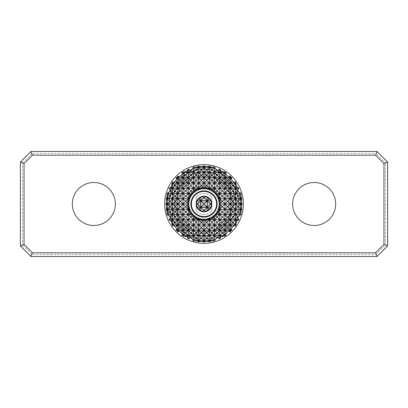 <?xml version="1.0" encoding="UTF-8"?>
<svg xmlns="http://www.w3.org/2000/svg" width="408" height="408" viewBox="0 0 408 408"><rect width="100%" height="100%" fill="white"/><g stroke="black" fill="none" stroke-linecap="round" stroke-linejoin="round"><path stroke-width="0.31" stroke-dasharray="2.04 1.53" d="M204 240.776L204 238.915A34.915 34.915 0 0 1 169.085 204A34.915 34.915 0 0 1 204 169.085A34.915 34.915 0 0 1 238.915 204L240.776 204C239.848 186.864 231.377 175.205 215.363 169.024C192.78 160.716 166.306 179.959 167.224 204C168.152 221.136 176.623 232.795 192.637 238.976C215.22 247.284 241.694 228.041 240.776 204C239.848 186.864 231.377 175.205 215.363 169.024C192.78 160.716 166.306 179.959 167.224 204C168.152 221.136 176.623 232.795 192.637 238.976C215.22 247.284 241.694 228.041 240.776 204C239.848 186.864 231.377 175.205 215.363 169.024C192.78 160.716 166.306 179.959 167.224 204C168.152 221.136 176.623 232.795 192.637 238.976C215.22 247.284 241.694 228.041 240.776 204C239.848 186.864 231.377 175.205 215.363 169.024C192.78 160.716 166.306 179.959 167.224 204C168.152 221.136 176.623 232.795 192.637 238.976C215.22 247.284 241.694 228.041 240.776 204C239.848 186.864 231.377 175.205 215.363 169.024C192.78 160.716 166.306 179.959 167.224 204C168.152 221.136 176.623 232.795 192.637 238.976C215.22 247.284 241.694 228.041 240.776 204C239.848 186.864 231.377 175.205 215.363 169.024C192.78 160.716 166.306 179.959 167.224 204C168.152 221.136 176.623 232.795 192.637 238.976C215.22 247.284 241.694 228.041 240.776 204C239.848 186.864 231.377 175.205 215.363 169.024C192.78 160.716 166.306 179.959 167.224 204C168.152 221.136 176.623 232.795 192.637 238.976C215.22 247.284 241.694 228.041 240.776 204C239.848 186.864 231.377 175.205 215.363 169.024C192.78 160.716 166.306 179.959 167.224 204C168.152 221.136 176.623 232.795 192.637 238.976C215.22 247.284 241.694 228.041 240.776 204A36.776 36.776 0 0 0 204 167.224A36.776 36.776 0 0 0 167.224 204A36.776 36.776 0 0 0 204 240.776L204 233.432A29.432 29.432 0 0 1 174.568 204A29.432 29.432 0 0 1 204 174.568A29.432 29.432 0 0 1 233.432 204L227.812 186.701L213.093 176.006L194.907 176.006L180.188 186.701L174.568 204L180.188 221.299L194.907 231.994L213.093 231.994L227.812 221.299L233.432 204L227.812 186.701L213.093 176.006L194.907 176.006L180.188 186.701L174.568 204L180.188 221.299L194.907 231.994L213.093 231.994L227.812 221.299L233.432 204L227.812 186.701L213.093 176.006L194.907 176.006L180.188 186.701L174.568 204L180.188 221.299L194.907 231.994L213.093 231.994L227.812 221.299L233.432 204L227.812 186.701L213.093 176.006L194.907 176.006L180.188 186.701L174.568 204L180.188 221.299L194.907 231.994L213.093 231.994L227.812 221.299L233.432 204L227.812 186.701L213.093 176.006L194.907 176.006L180.188 186.701L174.568 204L180.188 221.299L194.907 231.994L213.093 231.994L227.812 221.299L233.432 204L227.812 186.701L213.093 176.006L194.907 176.006L180.188 186.701L174.568 204L180.188 221.299L194.907 231.994L213.093 231.994L227.812 221.299L233.432 204L227.812 186.701L213.093 176.006L194.907 176.006L180.188 186.701L174.568 204L180.188 221.299L194.907 231.994L213.093 231.994L227.812 221.299L233.432 204L227.812 186.701L213.093 176.006L194.907 176.006L180.188 186.701L174.568 204L180.188 221.299L194.907 231.994L213.093 231.994L227.812 221.299L233.432 204L240.776 204A36.776 36.776 0 0 1 204 240.776A36.776 36.776 0 0 1 167.224 204A36.776 36.776 0 0 1 204 167.224L204 174.568A29.432 29.432 0 0 0 174.568 204A29.432 29.432 0 0 0 204 233.432A29.432 29.432 0 0 0 233.432 204L238.915 204M204 236.523A32.523 32.523 0 0 0 236.523 204A32.523 32.523 0 0 0 204 171.477A32.523 32.523 0 0 0 171.477 204A32.523 32.523 0 0 0 204 236.523A32.523 32.523 0 0 0 236.523 204A32.523 32.523 0 0 0 204 171.477A32.523 32.523 0 0 0 171.477 204A32.523 32.523 0 0 0 204 236.523A32.523 32.523 0 0 0 236.523 204A32.523 32.523 0 0 0 204 171.477A32.523 32.523 0 0 0 171.477 204A32.523 32.523 0 0 0 204 236.523A32.523 32.523 0 0 0 236.523 204A32.523 32.523 0 0 0 204 171.477A32.523 32.523 0 0 0 171.477 204A32.523 32.523 0 0 0 204 236.523M204 233.376A29.376 29.376 0 0 0 233.376 204A29.376 29.376 0 0 0 204 174.624A29.376 29.376 0 0 0 174.624 204A29.376 29.376 0 0 0 204 233.376M171.85 256.459L174.777 256.459L171.85 256.351M204 207.305A3.305 3.305 0 0 0 207.305 204A3.305 3.305 0 0 0 204 200.695A3.315 3.315 0 0 1 207.315 204A3.315 3.315 0 0 1 204 207.315A3.315 3.315 0 0 1 200.685 204A3.315 3.315 0 0 1 204 200.685A3.305 3.305 0 0 0 200.695 204A3.305 3.305 0 0 0 204 207.305M204 209.768A5.768 5.768 0 0 0 209.768 204A5.768 5.768 0 0 0 204 198.232A5.768 5.768 0 0 0 198.232 204A5.768 5.768 0 0 0 204 209.768M204 211.869A7.869 7.869 0 0 0 211.869 204A7.869 7.869 0 0 0 204 196.131A7.869 7.869 0 0 0 196.131 204A7.869 7.869 0 0 0 204 211.869M201.557 216.352A12.592 12.592 0 0 1 191.648 201.557A12.592 12.592 0 0 1 206.443 191.648A12.592 12.592 0 0 1 216.352 206.443A12.592 12.592 0 0 1 201.557 216.352M292.653 204A21.507 21.507 0 0 0 314.16 225.507A21.507 21.507 0 0 0 335.667 204A21.507 21.507 0 0 0 314.16 182.493A21.507 21.507 0 0 0 292.653 204M72.333 204A21.507 21.507 0 0 0 93.84 225.507A21.507 21.507 0 0 0 115.347 204A21.507 21.507 0 0 0 93.84 182.493A21.507 21.507 0 0 0 72.333 204M204 219.739A15.739 15.739 0 0 1 188.338 202.47A15.739 15.739 0 0 1 204 188.261A15.739 15.739 0 0 0 188.261 204A15.739 15.739 0 0 0 204 219.739A15.739 15.739 0 0 0 219.739 204A15.739 15.739 0 0 0 204 188.261A15.739 15.739 0 0 0 188.261 204A15.739 15.739 0 0 0 204 219.739A15.739 15.739 0 0 0 219.739 204A15.739 15.739 0 0 0 204 188.261A15.739 15.739 0 0 1 219.662 205.53A15.739 15.739 0 0 1 204 219.739M204 164.659A39.341 39.341 0 0 1 243.341 204A39.341 39.341 0 0 1 204 243.341A39.341 39.341 0 0 1 164.659 204A39.341 39.341 0 0 1 204 164.659M204 176.2A27.8 27.8 0 0 1 231.8 204A27.8 27.8 0 0 1 204 231.8A27.8 27.8 0 0 0 231.8 204A27.8 27.8 0 0 0 204 176.2A27.8 27.8 0 0 0 176.2 204A27.8 27.8 0 0 0 204 231.8A27.8 27.8 0 0 1 176.2 204A27.8 27.8 0 0 1 204 176.2M164.659 204A39.341 39.341 0 0 0 204 243.341A39.341 39.341 0 0 0 243.341 204A39.341 39.341 0 0 0 204 164.659A39.341 39.341 0 0 0 164.659 204A39.341 39.341 0 0 0 204 243.341A39.341 39.341 0 0 0 243.341 204A39.341 39.341 0 0 0 204 164.659A39.341 39.341 0 0 0 164.659 204A39.341 39.341 0 0 0 204 243.341A39.341 39.341 0 0 0 243.341 204A39.341 39.341 0 0 0 204 164.659A39.341 39.341 0 0 0 164.659 204A39.341 39.341 0 0 0 204 243.341A39.341 39.341 0 0 0 243.341 204A39.341 39.341 0 0 0 204 164.659A39.341 39.341 0 0 0 164.659 204M204 169.529L204 167.224M219.739 208.095A16.264 16.264 0 0 1 188.261 208.095L188.261 194.545A18.36 18.36 0 0 1 204 185.64A18.36 18.36 0 0 0 188.261 194.545L188.261 199.905A16.264 16.264 0 0 1 219.739 199.905L219.739 213.455A18.36 18.36 0 0 1 188.261 213.455A18.36 18.36 0 0 0 219.739 213.455L219.739 199.905M196.131 197.059A10.491 10.491 0 0 1 211.869 197.059L211.869 210.941A10.491 10.491 0 0 1 196.131 210.941L196.131 197.059A10.491 10.491 0 0 1 211.869 197.059L211.869 210.941A10.491 10.491 0 0 1 196.131 210.941L196.131 197.059M204 200.328A3.672 3.672 0 0 1 207.672 204A3.672 3.672 0 0 1 204 207.672A3.672 3.672 0 0 0 207.672 204A3.672 3.672 0 0 0 204 200.328A3.672 3.672 0 0 0 200.328 204A3.672 3.672 0 0 0 204 207.672A3.672 3.672 0 0 1 200.328 204A3.672 3.672 0 0 1 204 200.328M204 202.424A1.576 1.576 0 0 1 205.576 204A1.576 1.576 0 0 1 204 205.576A1.576 1.576 0 0 1 202.424 204A1.576 1.576 0 0 1 204 202.424M204 228.919A24.919 24.919 0 0 0 228.919 204A24.919 24.919 0 0 0 204 179.081A24.919 24.919 0 0 0 179.081 204A24.919 24.919 0 0 0 204 228.919A24.919 24.919 0 0 0 228.919 204A24.919 24.919 0 0 0 204 179.081A24.919 24.919 0 0 0 179.081 204A24.919 24.919 0 0 0 204 228.919M169.376 204A34.624 34.624 0 0 0 204 238.624A34.624 34.624 0 0 0 238.624 204A34.624 34.624 0 0 0 204 169.376A34.624 34.624 0 0 0 169.376 204A34.624 34.624 0 0 0 204 238.624A34.624 34.624 0 0 0 238.624 204A34.624 34.624 0 0 0 204 169.376A34.624 34.624 0 0 0 169.376 204A34.624 34.624 0 0 1 204 169.376A34.624 34.624 0 0 1 238.624 204M172.528 204A31.472 31.472 0 0 0 204 235.472A31.472 31.472 0 0 0 235.472 204A31.472 31.472 0 0 0 204 172.528A31.472 31.472 0 0 0 172.528 204A31.472 31.472 0 0 0 204 235.472A31.472 31.472 0 0 0 235.472 204A31.472 31.472 0 0 0 204 172.528A31.472 31.472 0 0 0 172.528 204M231.8 204A27.8 27.8 0 0 1 204 231.8A27.8 27.8 0 0 1 176.2 204A27.8 27.8 0 0 1 204 176.2A27.8 27.8 0 0 1 231.8 204M168.785 204A35.215 35.215 0 0 0 204 239.216A35.215 35.215 0 0 0 239.216 204A35.215 35.215 0 0 0 204 168.785A35.215 35.215 0 0 0 168.785 204M204 185.64A18.36 18.36 0 0 1 219.739 194.545A18.36 18.36 0 0 0 204 185.64M20.4 245.968L30.891 256.459L377.109 256.459L387.6 245.968L387.6 162.032L377.109 151.541L30.891 151.541L20.4 162.032L20.4 245.968L22.496 245.096L22.496 162.904L20.4 162.032M387.6 245.968L385.504 245.096L376.237 254.357L31.763 254.357L30.891 256.459M31.763 254.357L22.496 245.096M376.237 254.357L377.109 256.459M387.6 162.032L385.504 162.904L385.504 245.096M377.109 151.541L376.237 153.643L385.504 162.904M30.891 151.541L31.763 153.643L376.237 153.643M22.496 162.904L31.763 153.643M225.558 256.459L235.87 256.459L225.558 256.459M218.321 256.459L207.856 256.459L218.321 256.351M202.975 256.459L192.51 256.351L202.975 256.459M179.53 256.459L189.837 256.459L179.53 256.459M174.491 256.459L172.13 256.459L174.491 256.459M188.261 199.905L188.261 208.095M204 174.568L204 172.258M204 233.432L204 238.915M204 238.471L204 235.742M204 235.294A31.294 31.294 0 0 1 172.706 204A31.294 31.294 0 0 1 204 172.706A31.294 31.294 0 0 1 235.294 204M172.13 256.351L174.491 256.351L172.13 256.351M179.53 256.351L189.837 256.459L179.53 256.351M225.558 256.351L235.87 256.459L225.558 256.351M236.523 204A32.523 32.523 0 0 1 204 236.523A32.523 32.523 0 0 1 171.477 204A32.523 32.523 0 0 1 204 171.477A32.523 32.523 0 0 1 236.523 204"/><path stroke-width="0.61" d="M203.311 197.013L204.689 197.013L204 197.707L203.311 197.013L200.853 196.942L200.853 200.853L197.707 204L197.013 203.311L196.942 200.853L200.853 196.942M204 211.869A7.869 7.869 0 0 0 211.869 204A7.869 7.869 0 0 0 204 196.131A7.869 7.869 0 0 0 196.131 204A7.869 7.869 0 0 0 204 211.869M204.689 197.013L207.147 196.942L211.058 200.853L211.114 202.184L211.058 207.147L207.147 211.058L203.311 210.987L204 210.293L204.689 210.987M206.443 191.648A12.592 12.592 0 0 0 191.648 201.557A12.592 12.592 0 0 0 201.557 216.352A12.592 12.592 0 0 0 216.352 206.443A12.592 12.592 0 0 0 206.443 191.648M201.46 216.867A13.112 13.112 0 0 1 191.133 201.46A13.112 13.112 0 0 1 206.54 191.133A13.112 13.112 0 0 1 216.867 206.54A13.112 13.112 0 0 1 201.46 216.867M292.653 204A21.507 21.507 0 0 0 314.16 225.507A21.507 21.507 0 0 0 335.667 204A21.507 21.507 0 0 0 314.16 182.493A21.507 21.507 0 0 0 292.653 204M72.333 204A21.507 21.507 0 0 0 93.84 225.507A21.507 21.507 0 0 0 115.347 204A21.507 21.507 0 0 0 93.84 182.493A21.507 21.507 0 0 0 72.333 204M204.801 241.521L204 240.72L204 242.332L204.801 241.521L208.58 241.388L209.248 241.97L209.824 241.301L214.996 240.72L214.934 240.281L216.755 237.737L217.643 237.568L219.739 238.95L221.075 236.813L224.594 235.865L224.981 236.079L225.879 235.472L225.665 234.794L226.955 232.198L229.031 231.428L230.229 231.953L230.739 230.739L231.953 230.229L231.428 229.031L232.198 226.955L234.794 225.665L235.472 225.879L236.079 224.981L235.865 224.594L236.813 221.075L238.95 219.739L237.568 217.643L237.737 216.755L240.281 214.934L240.72 214.996L241.301 209.824L241.97 209.248L241.388 208.58L241.521 204.801L242.332 204L241.521 203.199L241.388 199.42L241.97 198.752L241.301 198.176L240.72 193.004L240.281 193.066L237.737 191.245L237.568 190.358L238.95 188.261L236.813 186.925L235.865 183.406L236.079 183.019L235.472 182.121L234.794 182.335L232.198 181.045L231.428 178.969L231.953 177.771L230.739 177.261L230.229 176.047L229.031 176.572L226.955 175.802L225.665 173.206L225.879 172.528L224.981 171.921L224.594 172.135L221.075 171.187L219.739 169.05L217.643 170.432L216.755 170.264L214.934 167.719L214.996 167.28L209.824 166.699L209.248 166.031L208.58 166.612L204.801 166.479L204 165.668L203.199 166.479L199.42 166.612L198.752 166.031L198.176 166.699L193.004 167.28L193.066 167.719L191.245 170.264L193.509 172.528L196.131 169.901L198.752 172.528L201.379 169.901L204 172.528L206.621 169.901L204 167.28L204 172.528L201.379 175.149L204 177.771L204 183.019L206.621 180.392L204 177.771L201.379 180.392L204 183.019L201.379 185.64L202.929 187.196L204 187.486L205.071 187.196L206.621 185.64L204 183.019L204 187.486M204 164.659A39.341 39.341 0 0 1 243.341 204A39.341 39.341 0 0 1 204 243.341A39.341 39.341 0 0 1 164.659 204A39.341 39.341 0 0 1 204 164.659M219.739 209.013L222.36 206.621L220.804 205.071L219.739 209.013L219.739 214.491L222.36 211.869L219.739 209.248L218.316 213.068L216.755 214.491L216 216L214.491 216.755L213.068 218.316L205.071 220.804L204 220.514L202.929 220.804L194.932 218.316L193.509 216.755L192 216L191.245 214.491L189.684 213.068L187.196 205.071L187.486 204L187.196 202.929L189.684 194.932L191.245 193.509L192 192L193.509 191.245L194.932 189.684L202.929 187.196M201.052 218.923A15.213 15.213 0 0 0 218.923 206.948A15.213 15.213 0 0 0 206.948 189.077A15.213 15.213 0 0 0 189.077 201.052A15.213 15.213 0 0 0 201.052 218.923M207.05 188.562A15.739 15.739 0 0 1 219.438 207.05A15.739 15.739 0 0 1 200.95 219.438A15.739 15.739 0 0 1 188.562 200.95A15.739 15.739 0 0 1 207.05 188.562M30.891 256.459L20.4 245.968L20.4 162.032L30.891 151.541L377.109 151.541L387.6 162.032L387.6 245.968L377.109 256.459L30.891 256.459L32.395 252.822L375.605 252.822L377.109 256.459M30.891 151.541L32.395 155.178L24.036 163.542L24.036 244.458L20.4 245.968M24.036 244.458L32.395 252.822M24.036 163.542L20.4 162.032M377.109 151.541L375.605 155.178L32.395 155.178M387.6 162.032L383.964 163.542L375.605 155.178M387.6 245.968L383.964 244.458L383.964 163.542M375.605 252.822L383.964 244.458M204 220.514L204 224.981L201.379 227.608L204 230.229L206.621 227.608L204 224.981L204 230.229L201.379 232.851L204 235.472L206.621 232.851L204 230.229L204 240.72L203.199 241.521L204 242.332M198.752 241.97L199.42 241.388L198.752 240.72L198.752 241.97L198.176 241.301L201.379 238.099L204 240.72L206.621 238.099L204 235.472L201.379 238.099L198.752 235.472L201.379 232.851L198.752 230.229L198.752 240.72L193.509 240.868M209.824 241.301L209.248 240.72L209.248 241.97M209.197 219.693L206.621 222.36L209.248 224.981L211.869 222.36L209.248 219.739L209.248 224.981L206.621 227.608L209.248 230.229L206.621 232.851L209.248 235.472L211.869 232.851L209.248 230.229L209.248 235.472L206.621 238.099L209.248 240.72L208.58 241.388M218.316 213.068L219.739 214.491L219.739 224.981L222.36 222.36L219.739 219.739L217.112 222.36L214.491 219.739L214.491 230.229L211.869 232.851L214.491 235.472L217.112 232.851L214.491 230.229L214.409 240.802M198.752 219.662L196.131 222.36L198.752 224.981L201.379 222.36L198.752 219.739L198.752 230.229L196.131 232.851L198.752 235.472L196.131 238.099L198.752 240.72L209.248 240.72L211.869 238.099L209.248 235.472L209.248 240.72L214.491 240.72L214.934 240.281M193.509 216.755L193.509 219.739L190.888 222.36L188.261 219.739L188.261 224.981L190.888 222.36L193.509 224.981L196.131 222.36L193.509 219.739L193.509 230.229L190.888 232.851L193.509 235.472L196.131 232.851L193.509 230.229L193.509 240.72L196.131 238.099L193.509 235.472L191.245 237.737L193.509 240.72L193.004 240.72L193.443 240.781M188.343 209.324L188.261 219.739L185.64 222.36L188.261 224.981L188.261 230.229L185.64 232.851L188.261 235.472L190.888 232.851L188.261 230.229L188.261 238.95L190.358 237.568L188.261 235.472L186.925 236.813L188.261 238.95M187.196 205.071L185.64 206.621L188.261 209.248L185.64 211.869L183.019 209.248L183.019 219.739L180.392 222.36L183.019 224.981L185.64 222.36L183.019 219.739L183.019 230.229L181.045 232.198L183.019 235.472L185.64 232.851L183.019 230.229L183.019 236.079L183.406 235.865L183.019 235.472L183.019 236.079M177.771 231.953L178.969 231.428L177.771 230.229L177.771 231.953L177.261 230.739L180.392 227.608L183.019 230.229L185.64 227.608L188.261 230.229L190.888 227.608L193.509 230.229L196.131 227.608L198.752 230.229L201.379 227.608L198.752 224.981L196.131 227.608L193.509 224.981L190.888 227.608L188.261 224.981L185.64 227.608L183.019 224.981L180.392 227.608L177.771 224.981L180.392 222.36L177.771 219.739L177.771 230.229L176.047 230.229L177.261 230.739M214.491 216.755L214.491 219.739L211.869 222.36L214.491 224.981L217.112 222.36L219.739 224.981L219.739 230.229L217.112 232.851L219.739 235.472L222.36 232.851L219.739 230.229L219.739 238.95M226.955 232.198L224.981 230.229L224.981 235.472L225.665 234.794M225.665 173.206L224.981 172.528L224.981 177.771L222.36 180.392L219.739 177.771L219.739 183.019L222.36 180.392L224.981 183.019L227.608 180.392L224.981 177.771L224.981 188.261L222.36 190.888L219.739 188.261L219.739 193.509L222.36 190.888L224.981 193.509L227.608 190.888L224.981 188.261L224.981 198.752L222.36 201.379L219.739 198.752L220.804 202.929L222.36 201.379L224.981 204L227.608 201.379L224.981 198.752L224.981 209.248L222.36 211.869L224.981 214.491L227.608 211.869L224.981 209.248L224.981 219.739L222.36 222.36L224.981 224.981L227.608 222.36L224.981 219.739L224.981 230.229L222.36 232.851L224.981 235.472L224.981 236.079M230.739 230.739L230.229 230.229L230.229 231.953M231.428 178.969L230.229 177.771L230.229 188.261L227.608 190.888L230.229 193.509L232.851 190.888L230.229 188.261L230.229 198.752L227.608 201.379L230.229 204L232.851 201.379L230.229 198.752L230.229 209.248L227.608 211.869L230.229 214.491L232.851 211.869L230.229 209.248L230.229 219.739L227.608 222.36L230.229 224.981L232.851 222.36L230.229 219.739L230.229 230.229L229.031 231.428M188.307 198.803L185.64 201.379L183.019 198.752L183.019 209.248L180.392 211.869L177.771 209.248L177.771 219.739L175.149 222.36L177.771 224.981L175.802 226.955L176.572 229.031L177.771 230.229L209.248 230.229L211.869 227.608L209.248 224.981L209.248 230.229L214.491 230.229L217.112 227.608L214.491 224.981L211.869 227.608L214.491 230.229L219.739 230.229L222.36 227.608L219.739 224.981L217.112 227.608L219.739 230.229L224.981 230.229L227.608 227.608L224.981 224.981L222.36 227.608L224.981 230.229L230.229 230.229L231.428 229.031M194.932 189.684L193.509 188.261L190.888 190.888L188.261 188.261L185.64 190.888L183.019 188.261L183.019 198.752L180.392 201.379L177.771 198.752L177.771 209.248L175.149 211.869L172.528 209.248L172.528 219.739L171.187 221.075L172.528 224.981L175.149 222.36L172.528 219.739L172.528 225.879L173.206 225.665L172.528 224.981L172.528 225.879M236.813 221.075L235.472 219.739L235.472 224.981L235.865 224.594M237.568 190.358L235.472 188.261L235.472 198.752L232.851 201.379L235.472 204L238.099 201.379L235.472 198.752L235.472 209.248L232.851 211.869L235.472 214.491L238.099 211.869L235.472 209.248L235.472 219.739L232.851 222.36L235.472 224.981L235.472 225.879M203.199 166.479L204 167.28L201.379 169.901L198.752 167.28L198.752 172.528L196.131 175.149L198.752 177.771L198.752 183.019L201.379 180.392L198.752 177.771L196.131 180.392L193.509 177.771L190.888 180.392L188.261 177.771L185.64 180.392L183.019 177.771L183.019 188.261L180.392 190.888L177.771 188.261L177.771 198.752L175.149 201.379L172.528 198.752L172.528 209.248L169.901 211.869L172.528 214.491L175.149 211.869L177.771 214.491L180.392 211.869L183.019 214.491L185.64 211.869L188.261 214.491L189.684 213.068M198.176 166.699L198.752 167.28L196.131 169.901L193.509 167.28L193.509 172.528L190.888 175.149L188.261 172.528L185.64 175.149L183.019 172.528L183.019 177.771L180.392 180.392L177.771 177.771L177.771 188.261L175.149 190.888L172.528 188.261L172.528 198.752L169.901 201.379L167.28 198.752L167.28 209.248L166.699 209.824L167.198 214.409L169.901 211.869L167.28 209.248L167.28 214.996L167.719 214.934L167.28 214.491L167.28 214.996M241.301 209.824L240.72 209.248L240.802 214.409M241.388 199.42L240.72 198.752L240.72 209.248L238.099 211.869L240.72 214.491L240.72 214.996M193.509 167.132L193.066 167.719M208.58 166.612L209.248 167.28L209.248 172.528L211.869 169.901L209.248 167.28L206.621 169.901L209.248 172.528L206.621 175.149L204 172.528L204 177.771L206.621 175.149L209.248 177.771L209.248 183.019L211.869 180.392L209.248 177.771L206.621 180.392L209.248 183.019L206.621 185.64L209.248 188.338M214.934 167.719L214.491 167.28L214.491 172.528L216.755 170.264M214.409 167.198L211.869 169.901L214.491 172.528L211.869 175.149L209.248 172.528L209.248 177.771L211.869 175.149L214.491 177.771L214.491 183.019L217.112 180.392L214.491 177.771L211.869 180.392L214.491 183.019L211.869 185.64L209.248 183.019L209.248 188.261L211.869 185.64L214.491 188.261L214.491 191.245L216 192L217.112 190.888L214.491 188.261L213.068 189.684L214.491 191.245M191.245 170.264L190.358 170.432L188.261 169.05L188.261 177.771L190.888 175.149L193.509 177.771L196.131 175.149L193.509 172.528L193.509 183.019L196.131 180.392L198.752 183.019L196.131 185.64L198.752 188.338M188.261 169.05L186.925 171.187L183.406 172.135L183.019 171.921L183.019 172.528L181.045 175.802L183.019 177.771L185.64 175.149L188.261 177.771L188.261 183.019L190.888 180.392L193.509 183.019L193.509 191.245M181.045 175.802L178.969 176.572L177.771 176.047L177.771 177.771L176.572 178.969L175.802 181.045L177.771 183.019L180.392 180.392L183.019 183.019L185.64 180.392L188.261 183.019L188.261 193.509L190.888 190.888L192 192M217.643 170.432L219.739 172.528L219.739 177.771L222.36 175.149L219.739 172.528L217.112 175.149L214.491 172.528L214.491 177.771L217.112 175.149L219.739 177.771L217.112 180.392L219.739 183.019L217.112 185.64L214.491 183.019L214.491 188.261L217.112 185.64L219.739 188.261L217.112 190.888L219.739 193.509L219.739 198.987M230.229 176.047L230.229 177.771L227.608 180.392L230.229 183.019L232.198 181.045M175.802 181.045L173.206 182.335L172.528 182.121L171.187 186.925L172.528 188.261L175.149 185.64L177.771 188.261L180.392 185.64L183.019 188.261L185.64 185.64L188.261 188.261L190.888 185.64L193.509 188.261L196.131 185.64L193.509 183.019L190.888 185.64L188.261 183.019L185.64 185.64L183.019 183.019L180.392 185.64L177.771 183.019L175.149 185.64L172.528 183.019L172.528 188.261L170.432 190.358L170.264 191.245L172.528 193.509L175.149 190.888L177.771 193.509L180.392 190.888L183.019 193.509L185.64 190.888L188.261 193.509L188.261 198.987M235.865 183.406L235.472 183.019L235.472 188.261L232.851 190.888L235.472 193.509L237.737 191.245M189.684 194.932L188.261 193.509L185.64 196.131L183.019 193.509L180.392 196.131L177.771 193.509L175.149 196.131L172.528 193.509L169.901 196.131L167.28 193.509L167.28 198.752L166.612 199.42L166.479 203.199L167.28 204L169.901 201.379L172.528 204L175.149 201.379L177.771 204L180.392 201.379L183.019 204L185.64 201.379L187.196 202.929M240.802 193.591L240.72 198.752L238.099 201.379L240.72 204L241.521 203.199M219.739 169.05L219.739 172.528L198.752 172.528L198.752 177.771L201.379 175.149L198.752 172.528L188.261 172.528L190.358 170.432M235.472 182.121L235.472 183.019L230.229 183.019L227.608 185.64L230.229 188.261L232.851 185.64L230.229 183.019L224.981 183.019L222.36 185.64L224.981 188.261L227.608 185.64L224.981 183.019L219.739 183.019L219.739 188.261L222.36 185.64L219.739 183.019L198.752 183.019L198.752 188.261L201.379 185.64L198.752 183.019L172.528 183.019L173.206 182.335M192 216L190.888 217.112L193.509 219.739L188.261 219.739L190.888 217.112L188.261 214.491L185.64 217.112L188.261 219.739L183.019 219.739L185.64 217.112L183.019 214.491L180.392 217.112L183.019 219.739L177.771 219.739L180.392 217.112L177.771 214.491L175.149 217.112L177.771 219.739L172.528 219.739L175.149 217.112L172.528 214.491L170.264 216.755L170.432 217.643L172.528 219.739L169.05 219.739L171.187 221.075M170.264 191.245L167.719 193.066L167.28 193.004L166.699 198.176L167.28 198.752L169.901 196.131L172.528 198.752L175.149 196.131L177.771 198.752L180.392 196.131L183.019 198.752L185.64 196.131L188.343 198.676M188.338 209.248L183.019 209.248L185.64 206.621L183.019 204L180.392 206.621L183.019 209.248L177.771 209.248L180.392 206.621L177.771 204L175.149 206.621L177.771 209.248L172.528 209.248L175.149 206.621L172.528 204L169.901 206.621L172.528 209.248L167.28 209.248L169.901 206.621L167.28 204L166.479 204.801L166.612 208.58L167.28 209.248L166.031 209.248L166.699 209.824M216.755 237.737L214.491 235.472L211.869 238.099L214.491 240.72L214.996 240.72M218.316 194.932L219.739 198.752L222.36 196.131L219.739 193.509L218.316 194.932L216.755 193.509L216 192M237.737 216.755L235.472 214.491L232.851 217.112L235.472 219.739L230.229 219.739L232.851 217.112L230.229 214.491L227.608 217.112L230.229 219.739L224.981 219.739L227.608 217.112L224.981 214.491L222.36 217.112L224.981 219.739L219.739 219.739L222.36 217.112L219.739 214.491L217.112 217.112L219.739 219.739L214.491 219.739L217.112 217.112L216 216M221.075 236.813L219.739 235.472L217.643 237.568M224.981 171.921L224.981 172.528L222.36 175.149L224.981 177.771L226.955 175.802M240.72 193.004L240.72 193.509L238.099 196.131L240.72 198.752L235.472 198.752L238.099 196.131L235.472 193.509L232.851 196.131L235.472 198.752L230.229 198.752L232.851 196.131L230.229 193.509L227.608 196.131L230.229 198.752L224.981 198.752L227.608 196.131L224.981 193.509L222.36 196.131L224.981 198.752L219.693 198.803M241.521 204.801L240.72 204L238.099 206.621L240.72 209.248L235.472 209.248L238.099 206.621L235.472 204L232.851 206.621L235.472 209.248L230.229 209.248L232.851 206.621L230.229 204L227.608 206.621L230.229 209.248L224.981 209.248L227.608 206.621L224.981 204L222.36 206.621L224.981 209.248L219.657 209.324M225.196 235.686L224.981 235.472L224.594 235.865M232.198 226.955L230.229 224.981L227.608 227.608L230.229 230.229L231.953 230.229M235.686 225.196L235.472 224.981L234.794 225.665M234.794 182.335L235.472 183.019L232.851 185.64L235.472 188.261L236.813 186.925M238.95 219.739L235.472 219.739L237.568 217.643M241.97 198.752L240.72 198.752L241.301 198.176M241.97 209.248L240.72 209.248L241.388 208.58M240.781 214.557L240.281 214.934M205.071 187.196L209.197 188.307M209.324 188.343L213.068 189.684M220.804 202.929L220.514 204L220.804 205.071M199.42 241.388L203.199 241.521M193.591 240.802L198.176 241.301M193.066 240.281L193.004 240.72M190.358 237.568L191.245 237.737M183.406 235.865L186.925 236.813M182.335 234.794L182.121 235.472L182.804 235.686M178.969 231.428L181.045 232.198M176.572 229.031L176.047 230.229M173.206 225.665L175.802 226.955M172.135 224.594L171.921 224.981L172.314 225.196M170.432 217.643L169.05 219.739M167.719 214.934L170.264 216.755M166.612 208.58L166.031 209.248M166.479 203.199L165.668 204L166.479 204.801M166.699 198.176L166.031 198.752L166.612 199.42M167.28 193.004L167.198 193.591M171.187 186.925L169.05 188.261L170.432 190.358M172.528 182.121L171.921 183.019L172.135 183.406M177.771 176.047L177.261 177.261L176.047 177.771L176.572 178.969M183.019 171.921L182.121 172.528L182.335 173.206M204 165.668L204 167.28L204.801 166.479M202.929 220.804L201.379 222.36L204 224.981L206.621 222.36L205.071 220.804M198.752 166.031L198.752 167.28L199.42 166.612M198.987 219.739L193.509 219.739L194.932 218.316M186.925 171.187L188.261 172.528L183.019 172.528L183.406 172.135M182.804 172.314L183.019 172.528L182.121 172.528M177.261 177.261L177.771 177.771L178.969 176.572M172.314 182.804L172.528 183.019L171.921 183.019M167.219 193.443L167.719 193.066M209.248 166.031L209.248 167.28L209.824 166.699M213.068 218.316L214.491 219.739L209.013 219.739M224.594 172.135L224.981 172.528L219.739 172.528L221.075 171.187M225.879 172.528L224.981 172.528L225.196 172.314M229.031 176.572L230.229 177.771L230.739 177.261M236.079 183.019L235.472 183.019L235.686 182.804M240.281 193.066L240.781 193.443M240.868 214.491L216.755 214.491M242.332 204L220.514 204M240.868 193.509L216.755 193.509M236.079 224.981L171.921 224.981M225.879 235.472L182.121 235.472M191.245 214.491L167.132 214.491M187.486 204L165.668 204M191.245 193.509L167.132 193.509M188.338 198.752L166.031 198.752M238.95 188.261L209.013 188.261M198.987 188.261L169.05 188.261M231.953 177.771L176.047 177.771M214.996 167.28L193.004 167.28M210.987 203.311L210.293 204L207.147 200.853L207.147 207.147L210.293 204L210.987 204.689M207.147 196.942L207.147 200.853L204 204L200.853 200.853L200.853 207.147L204 204L207.147 207.147L207.147 211.058M199.522 205.816L200.853 207.147L198.931 209.069L196.942 207.147L197.013 204.689L197.707 204L199.522 205.816M209.069 209.069L207.147 207.147L204 210.293L200.853 207.147L200.853 211.058L198.931 209.069M203.311 210.987L200.853 211.058M198.931 198.931L200.853 200.853L204 197.707L207.147 200.853L209.069 198.931M211.058 207.147L196.942 207.147M211.058 200.853L196.942 200.853M197.013 204.689L197.013 203.311"/></g></svg>
